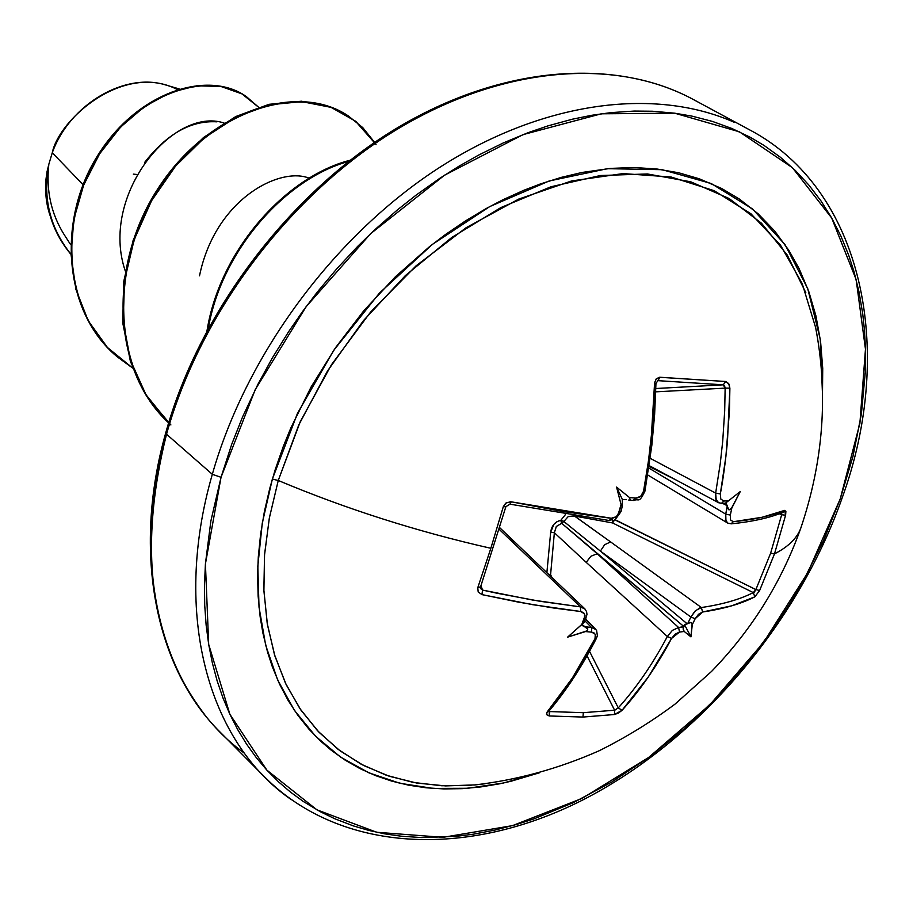 <?xml version="1.0" encoding="UTF-8"?>
<svg xmlns="http://www.w3.org/2000/svg" width="913" height="913" viewBox="0 0 913 913"><rect width="100%" height="100%" fill="white"/><g stroke="black" fill="none" stroke-linecap="round" stroke-linejoin="round"><path stroke-width="1.37" d="M754.549 591.464L753.282 592.605C739.929 599.419 722.628 604.383 701.389 607.533L702.576 612.007L701.389 607.533L699.815 607.921L694.747 611.425L690.901 617.051L695.17 618.729L690.901 617.051L695.569 610.637L701.389 607.533L610.603 541.923L701.389 607.533C722.628 604.383 739.929 599.419 753.282 592.605L612.555 522.932L574.425 516.016L610.603 541.923L604.668 544.707L600.377 551.087L687.238 623.853L684.499 624.64L683.985 626.626L597.205 553.746L678.61 627.505L683.985 626.626L561.7 523.297L563.857 521.506L600.377 551.087L690.901 617.051L687.751 623.488L690.901 617.051L600.377 551.087L687.238 623.853L690.821 622.404L692.282 624.629L695.17 618.729L702.576 612.007C723.975 608.811 741.39 603.755 754.834 596.862L759.627 590.506L774.486 553.871L770.629 553.198L755.884 589.57L759.627 590.506L754.834 596.862L731.701 605.821L702.576 612.007L698.536 614.255L695.17 618.729L692.282 624.629L690.947 636.875L684.248 631.476L679.512 632.058L675.175 634.147L671.58 638.415L648.219 677.081L622.061 710.303L618.489 713.042L614.449 714.525L582.951 717.059L583.35 712.688L549.831 711.569L549.17 715.963L582.951 717.059L549.17 715.963L546.51 714.594L547.229 711.878L572.371 678.028L595.025 638.621L595.287 634.273L591.727 632.15L585.507 631.568L567.612 637.148L581.786 624.526L584.503 618.455L584.525 613.844L580.702 611.505L532.599 604.668L481.973 594.614L478.195 592.023L477.773 587.71L490.852 548.291L503.303 506.692L506.35 502.721L511.269 501.83L562.568 511.44L611.162 518.31L616.321 516.712L619.436 511.771L621.057 504.558L616.572 487.097L629.479 497.528L635.79 498.11L640.698 496.33L643.539 491.251C646.336 476.917 648.903 459.068 651.254 437.726L654.553 383.414L656.196 378.941L659.962 377.252L725.687 381.497L728.665 383.574L729.886 388.151L727.456 441.447C725.424 462.389 723.039 479.884 720.323 493.944L720.791 499.034L723.804 501.032L728.471 500.826L740.272 491.536L731.815 508.05L730.332 515.058L730.548 519.954L733.253 521.722L762.035 517.283L784.644 510.39L785.888 511.394L785.614 515.172L774.486 553.871C787.839 547.07 796.513 538.75 800.507 528.935L801.705 525.511L800.507 528.935C796.513 538.75 787.839 547.07 774.486 553.871L759.627 590.506L755.884 589.57L770.629 553.198L781.665 514.772L779.348 513.791L781.665 514.772L770.629 553.198L774.486 553.871L785.614 515.172L781.665 514.772L785.614 515.172L784.644 510.39L782.977 512.364L784.644 510.39C771.611 515.799 754.48 519.577 733.253 521.722L731.096 523.857L733.253 521.722L730.548 519.954L730.332 515.058L725.744 514.156L727.239 505.699L722.503 503.314L727.239 505.699L725.744 502.949L727.364 506.498L725.744 514.156L648.846 468.072L725.744 514.156L725.515 519.657L727.65 523.069L725.949 521.026L725.744 514.156L730.332 515.058L731.815 508.05L728.951 509.899L727.364 506.498L728.951 509.899L730.959 509.271L740.272 491.536L728.471 500.826L723.804 501.032L721.453 503.36M565.535 514.453L560.822 520.284L557.021 521.631L553.86 524.359L550.676 532.256L546.876 572.679L550.676 532.256C551.566 525.762 554.944 521.779 560.822 520.284L565.535 514.453M539.412 772.786L503.485 783L467.878 788.273L433.173 788.421L399.985 783.297L368.909 772.843L340.56 757.094L315.521 736.163L294.363 710.303L277.609 679.843L265.694 645.274L259.018 607.156L257.82 566.22L262.259 523.229L272.359 479.085L278.26 480.478L269.301 518.219L264.508 555.207L263.903 590.848L267.418 624.629L274.916 656.048L286.203 684.716L301.028 710.246L319.094 732.352L340.058 750.828L363.568 765.482L389.258 776.244L416.727 783.046L445.59 785.91L475.456 784.883L485.134 783.753L473.915 785.032C516.781 780.159 558.494 768.746 599.076 750.794C625.576 737.647 650.901 722.092 675.027 704.117L711.501 671.477C751.764 629.89 781.46 582.3 800.598 528.707C823.389 461.601 828.422 394.621 815.686 327.778L817.614 338.734L815.64 327.562L802.207 283.589L780.512 245.186L750.943 213.779L714.149 190.68L671.089 176.996L623.065 173.584L571.641 180.934L518.652 199.114L466.098 227.725L416.054 265.854L370.541 312.132L331.43 364.766L300.274 421.646L278.26 480.478C346.164 508.998 417.024 531.594 490.852 548.291C417.024 531.594 346.164 508.998 278.26 480.478L269.369 517.842L264.565 554.476L263.857 589.798L267.201 623.317L274.448 654.541L285.427 683.072L299.886 708.556L317.53 730.72L338.061 749.311L361.114 764.192L386.336 775.251L413.349 782.441L441.766 785.762L471.222 785.26M221.037 477.294L255.184 389.714L306.083 306.734L370.598 233.705L444.528 175.205L523.081 134.61L601.325 113.805L674.718 113.189L739.393 131.814L792.393 167.661L831.686 217.99L856.154 279.595L865.467 349.154L859.898 423.324L840.234 498.897L841.991 498.372L840.234 498.897L807.663 572.828L763.656 642.295L709.983 704.653L648.675 757.448L581.992 798.441L512.513 825.626L443.079 837.324L376.772 832.279L316.925 809.842L266.87 770.127L229.859 714.24L208.689 644.384L205.425 563.926L221.037 477.294L212.318 474.304L221.037 477.294L231.731 444.254L242.596 416.876L257.911 384.305L272.439 357.77L288.531 331.853L302.477 311.664L317.256 292.126L336.863 268.684L357.656 246.396L374.981 229.574L397.452 209.864L416.008 195.188L439.712 178.366L459.034 166.166L478.629 155.084L503.28 142.942L527.999 132.716L547.8 125.926L572.325 119.215L591.704 115.289L610.854 112.63L634.295 111.066L652.544 111.238L674.718 113.189L691.86 116.099L712.38 121.395L731.906 128.493L750.315 137.304L764.158 145.521L780.364 157.23L795.28 170.423L808.804 184.985L820.97 200.894L831.686 217.99L840.953 236.159L848.759 255.4L853.929 271.401L859.053 292.114L862.705 313.616L864.554 331.214L865.467 349.131L865.296 372.002L861.393 413.897L852.97 456.409L840.234 498.897L823.423 540.861L802.744 581.832L789.722 603.915L775.639 625.496L747.85 662.655L717.15 697.349L683.985 729.053L648.675 757.448L611.653 782.099L573.421 802.618L534.367 818.721L516.906 824.359L495.017 830.065L473.254 834.208L455.975 836.365L421.852 837.586L401.081 836.194L384.784 833.854L368.852 830.431L353.399 825.923L334.74 818.733L320.395 811.748L303.356 801.511L290.471 792.107L278.271 781.619L266.858 770.127L256.279 757.619L246.544 744.095L237.711 729.613L229.859 714.251L222.989 697.989L217.134 680.858L212.364 662.986L208.689 644.407L206.133 625.108L204.717 605.205L204.478 584.822L205.414 563.949L210.857 521.061L221.037 477.294M734.189 122.262C653.503 86.53 540.382 101.548 436.391 169.521C332.606 237.7 246.008 355.556 212.318 474.304C246.008 355.556 332.606 237.7 436.391 169.521C540.382 101.548 653.503 86.53 734.189 122.262M133.332 174.121L136.996 174.497M179.153 88.903L166.406 85.194C125.48 71.693 69.673 104.162 52.281 152.745L83.049 184.7L52.281 152.745L48.948 163.895L52.281 152.745C58.877 119.341 123.814 61.936 177.27 89.485M244.353 753.168C163.781 695.272 128.128 569.94 166.531 434.234L165.778 432.728L166.531 434.234C198.863 317.884 283.281 202.971 385.126 136.813C487.188 70.883 598.848 56.868 679.078 92.521C598.848 56.868 487.188 70.883 385.126 136.813C283.281 202.971 198.863 317.884 166.531 434.234L212.318 474.304L166.531 434.234C137.658 550.265 150.383 643.733 204.706 714.651M291.418 799.731C208.461 742.646 171.815 614.46 212.318 474.304C171.815 614.46 208.461 742.646 291.418 799.731M70.484 253.848C51.219 230.281 43.39 202.971 46.985 171.895L48.72 164.774C42.717 198.132 49.975 227.759 70.472 253.654C49.975 227.759 42.717 198.132 48.72 164.774L48.823 164.443C45.97 190.406 51.105 213.836 64.241 234.744L70.506 244.479M224.073 123.027C173.413 106.034 99.3 195.245 125.309 271.093M309.187 178.218C280.428 166.394 215.422 198.486 199.502 275.829M46.7 174.486C44.611 188.98 45.696 202.515 49.93 215.103M216.952 121.84C191.102 120.254 167.011 133.777 144.676 162.388M132.716 368.099L107.414 347.454L88.173 320.691L75.882 289.261L71.077 254.91L73.793 219.565L83.608 185.236L99.608 153.841L120.55 127.09L144.87 106.307L170.834 92.407L196.717 85.799L220.889 86.45L241.888 93.856L258.573 107.198L246.225 96.493C208.232 70.141 137.498 92.259 97.976 156.465C58.021 220.067 63.442 311.538 117.172 356.766L132.716 368.099M116.875 356.515L116.579 356.264C62.86 311.048 57.439 219.599 97.383 156.02C136.893 91.836 207.616 69.73 245.608 96.082L245.917 96.287C208.016 69.662 137.076 91.62 97.429 155.94C57.359 219.645 62.883 311.367 116.875 356.515M376.065 144.699L375.266 143.398M374.627 142.394L355.796 121.326L331.099 107.38L301.872 101.64L269.734 104.755L236.615 116.898L204.546 137.658L175.57 166.098L151.569 200.746L134.165 239.708L124.499 280.816L123.244 321.787L130.525 360.407L145.943 394.644L168.643 422.845C112.39 370.552 108.67 265.124 158.908 188.637C208.563 111.648 297.421 82.193 348.15 115.814L362.769 127.615L374.627 142.394M374.353 142.588L355.556 121.246L330.791 107.083L301.427 101.217L269.107 104.31L235.794 116.522L203.553 137.475L174.463 166.177L150.451 201.122L133.127 240.404L123.677 281.775L122.753 322.928L130.456 361.616L146.354 395.786L170.891 424.933M348.618 161.418C286.785 178.172 222.064 248.918 208.369 328.087C222.064 248.918 286.785 178.172 348.618 161.418M347.807 115.597L347.465 115.38C296.645 81.691 207.571 111.329 157.983 188.58C107.825 265.318 111.968 370.883 168.631 422.879M349.999 160.346C286.773 176.277 220.044 249.26 207.16 330.335M206.441 334.535C218.013 250.63 287.812 174.2 353.08 159.535M49.964 215.228C45.524 200.324 44.44 186.731 46.7 174.451M46.985 171.895L48.823 164.443M842.003 498.338L841.991 498.372C896.326 349.656 862.694 188.763 748.888 129.463L693.709 99.7C616.549 57.702 502.184 64.321 394.895 129.315C287.846 194.309 198.463 314.026 165.778 432.739C131.404 553.963 156.534 669.446 220.056 732.043M805.837 292.708L787.246 255.035L761.51 223.251L729.11 198.509L690.764 181.801L647.454 173.961L600.377 175.524L550.984 186.766L500.872 207.582L451.764 237.471L405.406 275.555L363.488 320.577L327.527 370.952L298.802 424.899L278.26 480.478L272.359 479.085L297.467 413.372L333.713 350.352L379.42 293.119L432.34 244.422L489.859 206.521L549.158 180.991L607.465 168.677L662.21 169.692L711.17 183.49L752.552 208.963L785.032 244.616L807.743 288.656L820.251 339.145L822.487 394.074L822.727 368.35L820.582 341.61L815.925 315.864L808.77 291.487L799.092 268.582L788.878 250.413L774.681 231.012L758.201 213.859L739.462 199.102L721.784 188.546L699.301 178.788L678.679 172.774L656.869 168.996L634.056 167.513L610.432 168.403L581.992 172.466L561.335 177.362L540.428 183.935L523.663 190.361L502.766 199.833L486.115 208.575L465.527 220.878L445.339 234.618L429.509 246.658L395.409 276.753L363.865 310.66L335.596 347.613L311.082 386.998L290.813 428.014L283.27 446.514L275.178 469.75L269.769 488.409L264.393 511.542L260.582 534.425L258.299 556.976L257.603 574.619L258.128 596.109L260.171 616.937L262.876 632.96L267.577 652.167L272.371 666.855L279.583 684.191L288.109 700.374L297.912 715.381L308.868 729.065L320.954 741.424L331.385 750.338L345.24 760.198L359.996 768.62L375.574 775.616L391.825 781.14L408.727 785.191L426.166 787.793L444.015 788.935L462.275 788.649L480.774 786.938L499.457 783.833L510.755 781.323L539.457 772.775M550.585 574.745L552.045 577.598L550.585 574.745L548.77 574.482L550.585 574.745L549.797 575.464L550.585 574.745L554.362 532.724L586.214 562.362L554.362 532.724L550.676 532.256L554.362 532.724L550.585 574.745M596.554 638.061L595.025 638.621C580.748 666.73 564.816 691.152 547.229 711.878L548.69 711.398L546.91 712.3L546.51 714.594L549.17 715.963L549.386 710.576L549.831 711.569L583.35 712.688L614.609 710.211L614.449 714.525L622.061 710.303L618.272 707.895L622.061 710.303C640.424 689.954 656.926 665.988 671.58 638.415L667.346 636.498L671.58 638.415L679.512 632.058L678.61 627.505L672.367 630.392L667.346 636.498C652.829 663.877 636.475 687.672 618.272 707.895L589.536 651.368L618.272 707.895C636.475 687.672 652.829 663.877 667.346 636.498L586.214 562.362L667.346 636.498L672.367 630.392L678.61 627.505L597.205 553.746L590.871 556.268L586.214 562.362L590.871 556.268L597.205 553.746L561.7 523.297L556.359 526.447L554.362 532.724L556.302 526.527M614.769 519.543L755.861 589.615M676.396 480.17L649.086 466.463L676.396 480.17M650.227 458.337L715.655 493.111L720.266 463.507L722.731 441.013L724.694 410.816L725.139 388.128L655.739 391.848L725.139 388.128L724.694 410.816L722.731 441.013L720.266 463.507L715.655 493.111L650.227 458.337M655.831 388.516L723.256 384.818L658.033 380.664L723.256 384.818L724.591 385.845L725.139 388.128L729.886 388.151L725.139 388.128L723.256 384.818L725.687 381.497L723.256 384.818L655.831 388.516M655.169 383.734L651.905 437.544L644.258 490.589M626.398 499.673L622.346 499.502L626.398 499.673M622.244 503.143L622.346 499.502L622.21 506.395L621.057 504.558L618.044 514.864L615.636 517.192L611.915 518.356L510.55 501.728L505.745 503.131L503.303 506.692L490.852 548.291L477.773 587.71L478.195 592.023L481.973 594.614L518.344 602.112L553.586 608.001L581.421 611.619L584.183 613.319L585.039 615.682L581.786 624.526L584.274 622.232M595.881 629.525L591.51 627.493L591.727 632.15L594.146 632.983L595.516 634.809L595.025 638.621L596.52 638.119L597.376 635.688L596.623 630.552L595.584 629.205L591.51 627.493L584.902 620.829L591.51 627.493L591.727 632.15L585.507 631.568L586.968 630.86L587.835 629.023L584.719 626.843L591.51 627.493L583.943 626.592L581.821 625.085L583.943 626.592L581.958 624.378L587.835 629.023L586.968 630.86L567.612 637.148L584.263 622.255L586.991 614.495L586.568 611.607L584.697 608.72L580.463 606.883L532.747 600.069L482.521 590.072L481.003 585.701L482.521 590.072L497.06 593.245L539.743 601.245L580.463 606.883L499.228 529.38L580.463 606.883L585.096 609.108M584.434 658.307L583.236 660.35L584.434 658.307M618.272 707.895L614.609 710.211L587.036 655.865L614.609 710.211L583.35 712.688L582.951 717.059L614.449 714.525L614.609 710.211L616.526 709.333M548.861 711.204L549.786 711.558M614.734 519.782L612.555 522.932L614.734 519.782L755.884 589.57L753.282 592.605L612.555 522.932L612.258 520.399L612.555 522.932L574.425 516.016L568.137 516.655L563.857 521.506L600.377 551.087L604.668 544.707L610.603 541.923L574.3 515.822L568.343 516.553M781.654 512.901L781.665 514.772L781.654 512.901M657.942 380.664L659.962 377.252L657.748 380.664M514.076 541.455L510.025 539.72L514.076 541.455M728.072 523.297L647.774 475M718.919 502.869L716.237 500.278L715.655 493.111L715.746 499L718.417 502.629L649.2 465.641M564.188 520.684L563.857 521.506L560.822 520.284L563.857 521.506L561.7 523.297L560.822 520.284L561.563 523.309M684.248 631.476L683.084 629L683.78 626.877L678.61 627.505L679.512 632.058L684.248 631.476L683.084 629L684.499 624.64L690.947 636.875L684.248 631.476M754.834 596.862L753.282 592.605L754.834 596.862M586.192 617.918L584.503 618.455L586.169 617.964M580.463 606.883L580.702 611.505L580.463 606.883M482.521 590.072L481.973 594.614L482.521 590.072L480.478 588.429L480.466 587.219L477.773 587.71L480.489 586.774M480.489 587.173L505.87 506.692L503.303 506.692L505.813 506.464M505.882 506.669L509.945 504.17L511.269 501.83L509.968 504.17L609.313 520.536L611.162 518.31L609.291 520.536C615.796 517.169 610.089 527.121 621 511.634M721.521 503.36L725.424 503.189L728.471 500.826L725.401 503.189M718.417 502.629L721.59 503.36L723.804 501.032L720.791 499.034L720.323 493.944L715.655 493.111L720.323 493.944L725.892 456.58L729.43 411.021L729.886 388.151L728.973 384.122L725.687 381.497L659.369 377.263L656.196 378.941L654.61 382.695L654.553 383.414L655.945 383.62L654.553 383.414L651.996 429.989L648.481 460.825L643.539 491.251L644.966 491.091L643.539 491.251L641.828 495.108L639.397 497.265L636.509 498.121L629.479 497.528L630.232 499.833L629.479 497.528L616.572 487.097L622.346 499.502L616.572 487.097L621.057 504.558L622.152 506.589L622.301 505.699M621.045 511.554L619.436 511.771L621.034 511.577L622.198 506.441M633.291 500.301L635.79 498.11L633.793 500.495M684.499 624.64L690.821 622.404L692.168 623.545L690.947 636.875L684.499 624.64M753.807 592.948L755.918 589.593M220.638 732.625L264.804 777.134C340.207 852.639 466.543 858.916 582.483 800.119C698.445 740.979 798.019 623.237 841.991 498.384M246.225 96.493L245.608 96.082M117.172 356.766L116.579 356.264M347.465 115.38L348.15 115.814M595.561 629.183L585.644 619.174M584.685 608.686L499.731 527.703M548.553 711.535L548.679 711.41C566.3 690.662 582.243 666.228 596.52 638.119M783.137 512.296C769.899 517.819 752.574 521.665 731.176 523.845L727.65 523.069M628.715 500.039L633.827 500.495C639.203 497.973 638.552 504.318 644.966 491.091L651.825 445.441L654.621 414.548L655.945 383.608L657.805 380.664"/></g></svg>
